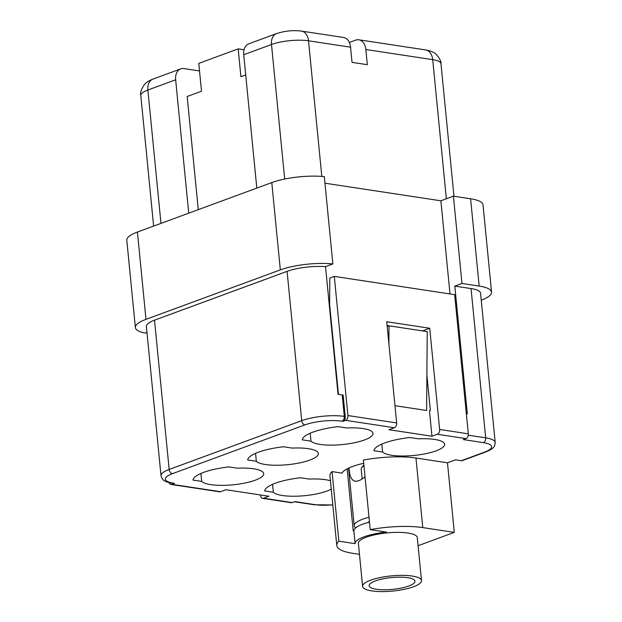 <?xml version="1.0" encoding="UTF-8"?>
<svg xmlns="http://www.w3.org/2000/svg" width="622" height="622" viewBox="0 0 622 622"><rect width="100%" height="100%" fill="white"/><g stroke="black" fill="none" stroke-linecap="round" stroke-linejoin="round"><path stroke-width="0.93" d="M332.871 263.946A39.466 10.146 174.4 0 0 280.335 269.878L145.983 319.35A39.466 10.146 174.4 0 0 135.371 327.545L126.81 240.255A39.466 10.146 -5.6 0 1 137.423 232.053L271.783 182.58A39.466 10.146 -5.6 0 1 324.311 176.656L332.871 263.946L325.524 266.651L338.049 394.426A30.253 7.783 -5.6 0 1 342.186 394.892L343.142 395.032L345.249 416.546A3.95 2.675 98.6 0 1 342.94 421.327L345.622 420.34A3.95 2.675 -81.4 0 0 347.939 415.55L334.294 276.393L329.815 278.042L329.606 304.329L338.446 394.457M481.241 300.208A39.466 10.146 174.4 0 0 491.567 292.122A39.466 10.146 174.4 0 0 479.165 286.073L470.605 198.783L453.415 196.171L440.874 200.789L324.948 183.202M470.605 198.783A39.466 10.146 -5.6 0 1 483.006 204.825L491.567 292.122M387.203 326.488L389.022 325.819L427.228 331.619L426.614 410.497L394.97 405.692M260.462 494.972L260.509 495.431A3.95 2.675 -81.4 0 0 262.601 498.346A3.95 2.675 -81.4 0 0 263.565 498.238L268.937 496.255L225.949 489.732L220.577 491.714A3.95 2.675 98.6 0 1 219.613 491.823L170.894 484.429A3.95 2.675 -81.4 0 0 171.859 484.32L174.541 483.333A3.95 2.675 98.6 0 1 173.577 483.434L172.621 483.294A3.95 2.675 98.6 0 0 173.585 483.185L174.541 483.333M146.963 332.397L145.043 333.104A39.466 10.146 174.4 0 1 135.371 327.545M347.939 415.55L396.657 422.944A3.95 2.675 98.6 0 1 394.348 427.734L388.968 429.709L431.956 436.232L429.475 410.932L430.377 410.598L426.894 375.074M450.009 293.949L440.874 200.789M471.048 288.569L485.681 437.849A30.253 7.783 -5.6 0 1 495.19 442.483L480.557 293.203A30.253 7.783 174.4 0 0 471.048 288.569L454.806 286.104L461.967 283.469L453.415 196.171M454.806 286.104L467.332 413.879L466.337 413.731M325.524 266.651A30.253 7.783 174.4 0 0 287.084 271.363L154.52 320.175A30.253 7.783 174.4 0 0 146.38 326.464L161.02 475.744A30.253 7.783 -5.6 0 1 169.161 469.462L301.724 420.651A30.253 7.783 -5.6 0 1 344.3 416.398L342.186 394.892M479.165 286.073L461.967 283.469M461.267 460.708L484.561 452.132A3.95 2.713 -110.2 0 0 485.549 452.038L462.263 460.614A3.95 2.713 -110.2 0 1 461.267 460.708L455.537 459.837L447.475 462.807L454.301 532.385L422.773 527.604A51.299 13.194 174.4 0 0 370.222 529.641L386.464 532.105A32.888 8.459 -5.6 0 0 355.115 543.651L338.873 541.187A51.299 13.194 174.4 0 0 336.79 545.471A51.299 13.194 174.4 0 0 352.907 553.331L359.462 554.319M418.093 545.719L454.301 532.385M388.882 343.593L389.022 325.819M350.551 47.186L308.512 40.803A26.311 6.764 174.4 0 0 271.495 44.504L243.731 54.728A13.155 9.05 -110.2 0 1 248.738 43.835L276.502 33.611C284.643 30.913 292.985 30.074 301.53 31.1L343.562 37.476A13.155 8.926 98.6 0 1 350.551 47.186L352.036 62.363L367.322 64.688L365.837 49.503A13.155 8.926 -81.4 0 0 358.847 39.8A13.155 8.926 -81.4 0 0 355.636 40.15L349.339 42.475M244.034 49.76L238.187 48.874L198.776 63.39L201.505 91.224L187.175 96.496L198.27 209.653M238.187 48.874L240.916 76.708L245.713 74.943M199.514 70.955L183.964 68.591A13.155 9.05 69.8 0 0 180.66 68.902A13.155 9.05 69.8 0 0 175.653 79.795L188.73 213.159M243.731 54.728L256.808 188.101M332.801 504.846A26.311 6.764 174.4 0 1 314.973 504.644L294.914 501.596L292.223 502.584A3.95 2.675 98.6 0 1 291.259 502.693L262.601 498.346M363.714 463.32A39.466 10.146 174.4 0 0 342.069 473.124L332.047 471.6A51.299 13.194 174.4 0 0 329.963 475.892L336.79 545.471M447.475 462.807L415.955 458.025A51.299 13.194 174.4 0 0 363.396 460.062L370.222 529.641M431.956 436.232L437.336 434.257A3.95 2.675 -81.4 0 0 439.645 429.468L468.312 433.822A3.95 2.675 98.6 0 1 465.995 438.603L463.304 439.591L483.364 442.639A26.311 6.764 174.4 0 1 484.561 452.132M330.445 480.79A31.567 8.117 174.4 0 0 309.173 479.08L300.488 477.758A39.466 10.146 174.4 0 0 264.653 490.952L273.346 492.266A31.567 8.117 174.4 0 0 299.477 496.076A31.567 8.117 174.4 0 0 331.262 489.125M201.699 481.397A31.567 8.117 174.4 0 0 236.313 484.445A31.567 8.117 174.4 0 0 263.705 473.645A31.567 8.117 174.4 0 0 237.526 468.203L228.834 466.889A39.466 10.146 174.4 0 0 193.007 480.075L201.699 481.397L200.914 473.459M283.476 446.767A39.466 10.146 174.4 0 0 247.649 459.961L256.334 461.275A31.567 8.117 174.4 0 0 290.948 464.323A31.567 8.117 174.4 0 0 318.34 453.524A31.567 8.117 174.4 0 0 292.161 448.089L283.476 446.767M338.111 426.653A39.466 10.146 174.4 0 0 302.284 439.84L310.969 441.161A31.567 8.117 174.4 0 0 345.591 444.201A31.567 8.117 174.4 0 0 372.982 433.41A31.567 8.117 174.4 0 0 346.804 427.967L338.111 426.653M373.931 450.717A39.466 10.146 -5.6 0 1 409.758 437.523L418.451 438.837A31.567 8.117 -5.6 0 1 444.629 444.279A31.567 8.117 -5.6 0 1 417.238 455.079A31.567 8.117 -5.6 0 1 382.623 452.031L373.931 450.717M396.657 422.944L386.736 321.737L429.724 328.26L422.563 330.912L387.109 325.516M439.645 429.468L429.724 328.26M382.623 452.031L381.846 444.092M310.969 441.161L310.191 433.223M256.334 461.275L255.556 453.337M273.346 492.266L272.568 484.328M468.312 433.822L454.666 294.657L334.294 276.393M169.021 482.563A3.95 2.675 -81.4 0 0 170.894 484.429M332.047 471.6L338.873 541.187M369.484 522.138A32.888 8.459 174.4 0 0 353.871 531.001L355.115 543.651M353.871 531.001L353.21 530.9L347.123 468.832M371.909 590.9A29.599 7.612 174.4 0 0 404.113 589.353A29.599 7.612 174.4 0 0 421.514 580.59A29.599 7.612 174.4 0 0 391.316 575.902A29.599 7.612 174.4 0 0 362.603 586.367A29.599 7.612 174.4 0 0 371.909 590.9M362.603 586.367L358.389 543.356A29.599 7.612 -5.6 0 1 387.102 532.891A29.599 7.612 -5.6 0 1 417.3 537.579L421.514 580.59M376.388 589.252A23.022 5.917 -5.6 0 1 369.149 585.722A23.022 5.917 -5.6 0 1 391.479 577.589A23.022 5.917 -5.6 0 1 414.967 581.236A23.022 5.917 -5.6 0 1 401.431 588.047A23.022 5.917 -5.6 0 1 376.388 589.252M368.737 522.332A21.047 5.411 -5.6 0 1 369.476 522.013M367.866 522.566A19.072 4.906 -5.6 0 1 369.429 521.594M363.971 465.925A19.072 4.906 174.4 0 0 361.747 467.511A19.072 4.906 174.4 0 0 361.188 468.879L362.175 478.956M349.059 467.884C349.385 475.83 351.376 480.254 355.03 481.164C357.86 481.49 361.195 480.036 365.044 476.802M369.009 517.279A31.567 8.117 174.4 0 0 354.206 525.761A31.567 8.117 174.4 0 0 355.652 527.876M287.084 271.363L301.724 420.651A3.95 2.713 -110.2 0 0 304.959 424.88L172.395 473.692A26.311 6.764 174.4 0 0 173.585 483.185M154.52 320.175L169.161 469.462A3.95 2.713 -110.2 0 0 172.395 473.692M468.265 435.206L485.681 437.849A3.95 2.675 98.6 0 1 483.364 442.639M280.335 269.878L271.783 182.58M145.983 319.35L137.423 232.053M358.847 39.8L425.72 49.947C429.266 50.576 431.823 51.401 433.402 52.411C435.548 52.575 442.009 61.018 440.975 63.685A26.311 6.764 174.4 0 0 432.702 59.65L446.347 198.776M175.653 79.795L147.888 90.019L160.966 223.384M180.66 68.902L152.895 79.126A13.155 9.05 -110.2 0 0 147.888 90.019A26.311 6.764 174.4 0 0 140.813 95.485L153.618 226.089M276.502 33.611A13.155 9.05 69.8 0 0 271.495 44.504L284.689 179.035M301.67 31.123A13.155 8.926 98.6 0 1 308.512 40.803L321.815 176.423M425.86 49.97A13.155 8.926 -81.4 0 1 432.702 59.65L365.837 49.503M263.565 498.238L292.223 502.584M465.995 438.603L437.336 434.257M394.348 427.734L345.622 420.34M342.94 421.327L341.983 421.18A26.311 6.764 174.4 0 0 304.959 424.88M171.859 484.32L220.577 491.714M341.983 421.18A3.95 2.675 -81.4 0 0 344.3 416.398L345.249 416.546M415.955 458.025L422.773 527.604M314.973 504.644A3.95 2.675 98.6 0 1 314.009 504.745L294.424 501.775M440.975 63.685L453.974 196.257M152.895 79.126C148.907 80.681 146.108 82.462 144.498 84.468C141.303 89.039 140.074 92.709 140.813 95.485M485.549 452.038C494.591 448.384 494.77 446.254 495.19 442.483M161.02 475.744C162.358 479.85 163.314 481.568 172.621 483.294M314.009 504.745L332.817 504.978M363.893 465.077L361.747 467.511M348.553 468.117L354.206 525.761"/></g></svg>
